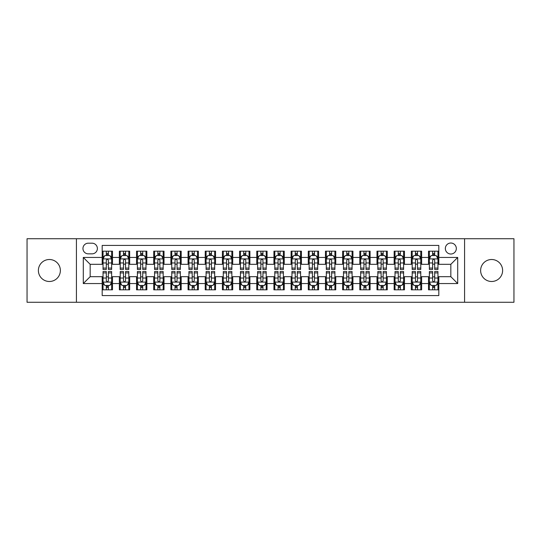 <?xml version="1.0" encoding="UTF-8"?>
<svg xmlns="http://www.w3.org/2000/svg" width="541" height="541" viewBox="0 0 541 541"><rect width="100%" height="100%" fill="white"/><g stroke="black" fill="none" stroke-linecap="round" stroke-linejoin="round"><path stroke-width="0.81" d="M491.62 259.511A10.989 10.989 0 0 0 480.631 270.5A10.989 10.989 0 0 0 491.62 281.489A10.989 10.989 0 0 0 502.616 270.5A10.989 10.989 0 0 0 491.62 259.511M49.38 259.511A10.989 10.989 0 0 0 38.384 270.5A10.989 10.989 0 0 0 49.38 281.489A10.989 10.989 0 0 0 60.369 270.5A10.989 10.989 0 0 0 49.38 259.511M450.836 243.024A5.498 5.498 0 0 0 445.338 248.515A5.498 5.498 0 0 0 450.836 254.013A5.498 5.498 0 0 0 456.327 248.515A5.498 5.498 0 0 0 450.836 243.024M464.57 302.27L513.95 302.27L513.95 238.73L464.57 238.73L464.57 302.27L76.43 302.27L76.43 238.73L27.05 238.73L27.05 302.27L76.43 302.27M438.812 251.18L428.506 251.18L428.506 257.448L421.635 257.448L421.635 264.319L428.506 264.319L428.506 257.448M421.635 257.448L421.635 251.18L411.329 251.18L411.329 257.448L404.465 257.448L404.465 264.319L411.329 264.319L411.329 257.448M404.465 257.448L404.465 251.18L394.159 251.18L394.159 257.448L387.288 257.448L387.288 264.319L394.159 264.319L394.159 257.448M387.288 257.448L387.288 251.18L376.982 251.18L376.982 257.448L370.112 257.448L370.112 264.319L376.982 264.319L376.982 257.448M370.112 257.448L370.112 251.18L359.806 251.18L359.806 257.448L352.935 257.448L352.935 264.319L359.806 264.319L359.806 257.448M352.935 257.448L352.935 251.18L342.636 251.18L342.636 257.448L335.765 257.448L335.765 264.319L342.636 264.319L342.636 257.448M335.765 257.448L335.765 251.18L325.459 251.18L325.459 257.448L318.588 257.448L318.588 264.319L325.459 264.319L325.459 257.448M318.588 257.448L318.588 251.18L308.282 251.18L308.282 257.448L301.411 257.448L301.411 264.319L308.282 264.319L308.282 257.448M301.411 257.448L301.411 251.18L291.112 251.18L291.112 257.448L284.241 257.448L284.241 264.319L291.112 264.319L291.112 257.448M284.241 257.448L284.241 251.18L273.935 251.18L273.935 257.448L267.065 257.448L267.065 264.319L273.935 264.319L273.935 257.448M267.065 257.448L267.065 251.18L256.759 251.18L256.759 257.448L249.888 257.448L249.888 264.319L256.759 264.319L256.759 257.448M249.888 257.448L249.888 251.18L239.589 251.18L239.589 257.448L232.718 257.448L232.718 264.319L239.589 264.319L239.589 257.448M232.718 257.448L232.718 251.18L222.412 251.18L222.412 257.448L215.541 257.448L215.541 264.319L222.412 264.319L222.412 257.448M215.541 257.448L215.541 251.18L205.235 251.18L205.235 257.448L198.364 257.448L198.364 264.319L205.235 264.319L205.235 257.448M198.364 257.448L198.364 251.18L188.065 251.18L188.065 257.448L181.194 257.448L181.194 264.319L188.065 264.319L188.065 257.448M181.194 257.448L181.194 251.18L170.888 251.18L170.888 257.448L164.018 257.448L164.018 264.319L170.888 264.319L170.888 257.448M164.018 257.448L164.018 251.18L153.712 251.18L153.712 257.448L146.841 257.448L146.841 264.319L153.712 264.319L153.712 257.448M146.841 257.448L146.841 251.18L136.535 251.18L136.535 257.448L129.671 257.448L129.671 264.319L136.535 264.319L136.535 257.448M129.671 257.448L129.671 251.18L119.365 251.18L119.365 264.319L112.494 264.319L112.494 251.18L102.188 251.18M102.188 289.82L112.494 289.82L112.494 276.681L119.365 276.681L119.365 289.82L129.671 289.82L129.671 276.681L136.535 276.681L136.535 283.552L129.671 283.552M136.535 283.552L136.535 289.82L146.841 289.82L146.841 276.681L153.712 276.681L153.712 283.552L146.841 283.552M153.712 283.552L153.712 289.82L164.018 289.82L164.018 276.681L170.888 276.681L170.888 283.552L164.018 283.552M170.888 283.552L170.888 289.82L181.194 289.82L181.194 276.681L188.065 276.681L188.065 283.552L181.194 283.552M188.065 283.552L188.065 289.82L198.364 289.82L198.364 276.681L205.235 276.681L205.235 283.552L198.364 283.552M205.235 283.552L205.235 289.82L215.541 289.82L215.541 276.681L222.412 276.681L222.412 283.552L215.541 283.552M222.412 283.552L222.412 289.82L232.718 289.82L232.718 276.681L239.589 276.681L239.589 283.552L232.718 283.552M239.589 283.552L239.589 289.82L249.888 289.82L249.888 276.681L256.759 276.681L256.759 283.552L249.888 283.552M256.759 283.552L256.759 289.82L267.065 289.82L267.065 276.681L273.935 276.681L273.935 283.552L267.065 283.552M273.935 283.552L273.935 289.82L284.241 289.82L284.241 276.681L291.112 276.681L291.112 283.552L284.241 283.552M291.112 283.552L291.112 289.82L301.411 289.82L301.411 276.681L308.282 276.681L308.282 283.552L301.411 283.552M308.282 283.552L308.282 289.82L318.588 289.82L318.588 276.681L325.459 276.681L325.459 283.552L318.588 283.552M325.459 283.552L325.459 289.82L335.765 289.82L335.765 276.681L342.636 276.681L342.636 283.552L335.765 283.552M342.636 283.552L342.636 289.82L352.935 289.82L352.935 276.681L359.806 276.681L359.806 283.552L352.935 283.552M359.806 283.552L359.806 289.82L370.112 289.82L370.112 276.681L376.982 276.681L376.982 283.552L370.112 283.552M376.982 283.552L376.982 289.82L387.288 289.82L387.288 276.681L394.159 276.681L394.159 283.552L387.288 283.552M394.159 283.552L394.159 289.82L404.465 289.82L404.465 276.681L411.329 276.681L411.329 283.552L404.465 283.552M411.329 283.552L411.329 289.82L421.635 289.82L421.635 276.681L428.506 276.681L428.506 283.552L421.635 283.552M88.278 253.844L92.058 253.844A5.322 5.322 0 0 0 97.38 248.515A5.322 5.322 0 0 0 92.058 243.193L88.278 243.193A5.322 5.322 0 0 0 82.956 248.515A5.322 5.322 0 0 0 88.278 253.844M464.57 238.73L76.43 238.73M438.812 257.448L438.812 245.425L102.188 245.425L102.188 264.319L90.164 264.319L90.164 276.681L102.188 276.681L102.188 295.575L438.812 295.575L438.812 276.681L450.836 276.681L450.836 264.319L438.812 264.319L438.812 257.448L457.706 257.448L457.706 283.552L438.812 283.552M102.188 283.552L83.294 283.552L83.294 257.448L102.188 257.448M428.506 283.552L428.506 289.82L438.812 289.82M102.188 255.474L103.047 255.474M106.313 255.474L108.369 255.474M111.635 255.474L112.494 255.474M102.188 264.143L103.047 264.143M106.313 264.143L108.369 264.143M111.635 264.143L112.494 264.143M102.188 276.857L103.047 276.857M106.313 276.857L108.369 276.857M111.635 276.857L112.494 276.857M102.188 285.526L103.047 285.526M106.313 285.526L108.369 285.526M111.635 285.526L112.494 285.526M119.365 264.143L120.224 264.143M123.483 264.143L125.546 264.143M128.812 264.143L129.671 264.143M119.365 255.474L120.224 255.474M123.483 255.474L125.546 255.474M128.812 255.474L129.671 255.474M119.365 276.857L120.224 276.857M123.483 276.857L125.546 276.857M128.812 276.857L129.671 276.857M119.365 285.526L120.224 285.526M123.483 285.526L125.546 285.526M128.812 285.526L129.671 285.526M136.535 276.857L137.394 276.857M140.66 276.857L142.723 276.857M145.982 276.857L146.841 276.857M136.535 285.526L137.394 285.526M140.66 285.526L142.723 285.526M145.982 285.526L146.841 285.526M136.535 255.474L137.394 255.474M140.66 255.474L142.723 255.474M145.982 255.474L146.841 255.474M136.535 264.143L137.394 264.143M140.66 264.143L142.723 264.143M145.982 264.143L146.841 264.143M153.712 276.857L154.57 276.857M157.837 276.857L159.893 276.857M163.159 276.857L164.018 276.857M153.712 285.526L154.57 285.526M157.837 285.526L159.893 285.526M163.159 285.526L164.018 285.526M153.712 255.474L154.57 255.474M157.837 255.474L159.893 255.474M163.159 255.474L164.018 255.474M153.712 264.143L154.57 264.143M157.837 264.143L159.893 264.143M163.159 264.143L164.018 264.143M170.888 276.857L171.747 276.857M175.007 276.857L177.069 276.857M180.336 276.857L181.194 276.857M170.888 285.526L171.747 285.526M175.007 285.526L177.069 285.526M180.336 285.526L181.194 285.526M170.888 255.474L171.747 255.474M175.007 255.474L177.069 255.474M180.336 255.474L181.194 255.474M170.888 264.143L171.747 264.143M175.007 264.143L177.069 264.143M180.336 264.143L181.194 264.143M188.065 276.857L188.924 276.857M192.183 276.857L194.246 276.857M197.506 276.857L198.364 276.857M188.065 285.526L188.924 285.526M192.183 285.526L194.246 285.526M197.506 285.526L198.364 285.526M188.065 255.474L188.924 255.474M192.183 255.474L194.246 255.474M197.506 255.474L198.364 255.474M188.065 264.143L188.924 264.143M192.183 264.143L194.246 264.143M197.506 264.143L198.364 264.143M205.235 276.857L206.094 276.857M209.36 276.857L211.416 276.857M214.682 276.857L215.541 276.857M205.235 285.526L206.094 285.526M209.36 285.526L211.416 285.526M214.682 285.526L215.541 285.526M205.235 255.474L206.094 255.474M209.36 255.474L211.416 255.474M214.682 255.474L215.541 255.474M205.235 264.143L206.094 264.143M209.36 264.143L211.416 264.143M214.682 264.143L215.541 264.143M222.412 276.857L223.271 276.857M226.53 276.857L228.593 276.857M231.859 276.857L232.718 276.857M222.412 285.526L223.271 285.526M226.53 285.526L228.593 285.526M231.859 285.526L232.718 285.526M222.412 255.474L223.271 255.474M226.53 255.474L228.593 255.474M231.859 255.474L232.718 255.474M222.412 264.143L223.271 264.143M226.53 264.143L228.593 264.143M231.859 264.143L232.718 264.143M239.589 276.857L240.447 276.857M243.707 276.857L245.77 276.857M249.029 276.857L249.888 276.857M239.589 285.526L240.447 285.526M243.707 285.526L245.77 285.526M249.029 285.526L249.888 285.526M239.589 255.474L240.447 255.474M243.707 255.474L245.77 255.474M249.029 255.474L249.888 255.474M239.589 264.143L240.447 264.143M243.707 264.143L245.77 264.143M249.029 264.143L249.888 264.143M256.759 276.857L257.617 276.857M260.884 276.857L262.946 276.857M266.206 276.857L267.065 276.857M256.759 285.526L257.617 285.526M260.884 285.526L262.946 285.526M266.206 285.526L267.065 285.526M256.759 255.474L257.617 255.474M260.884 255.474L262.946 255.474M266.206 255.474L267.065 255.474M256.759 264.143L257.617 264.143M260.884 264.143L262.946 264.143M266.206 264.143L267.065 264.143M273.935 276.857L274.794 276.857M278.054 276.857L280.116 276.857M283.383 276.857L284.241 276.857M273.935 285.526L274.794 285.526M278.054 285.526L280.116 285.526M283.383 285.526L284.241 285.526M273.935 255.474L274.794 255.474M278.054 255.474L280.116 255.474M283.383 255.474L284.241 255.474M273.935 264.143L274.794 264.143M278.054 264.143L280.116 264.143M283.383 264.143L284.241 264.143M291.112 276.857L291.971 276.857M295.23 276.857L297.293 276.857M300.553 276.857L301.411 276.857M291.112 285.526L291.971 285.526M295.23 285.526L297.293 285.526M300.553 285.526L301.411 285.526M291.112 255.474L291.971 255.474M295.23 255.474L297.293 255.474M300.553 255.474L301.411 255.474M291.112 264.143L291.971 264.143M295.23 264.143L297.293 264.143M300.553 264.143L301.411 264.143M308.282 276.857L309.141 276.857M312.407 276.857L314.47 276.857M317.729 276.857L318.588 276.857M308.282 285.526L309.141 285.526M312.407 285.526L314.47 285.526M317.729 285.526L318.588 285.526M308.282 255.474L309.141 255.474M312.407 255.474L314.47 255.474M317.729 255.474L318.588 255.474M308.282 264.143L309.141 264.143M312.407 264.143L314.47 264.143M317.729 264.143L318.588 264.143M325.459 276.857L326.318 276.857M329.584 276.857L331.64 276.857M334.906 276.857L335.765 276.857M325.459 285.526L326.318 285.526M329.584 285.526L331.64 285.526M334.906 285.526L335.765 285.526M325.459 255.474L326.318 255.474M329.584 255.474L331.64 255.474M334.906 255.474L335.765 255.474M325.459 264.143L326.318 264.143M329.584 264.143L331.64 264.143M334.906 264.143L335.765 264.143M342.636 276.857L343.494 276.857M346.754 276.857L348.817 276.857M352.076 276.857L352.935 276.857M342.636 285.526L343.494 285.526M346.754 285.526L348.817 285.526M352.076 285.526L352.935 285.526M342.636 255.474L343.494 255.474M346.754 255.474L348.817 255.474M352.076 255.474L352.935 255.474M342.636 264.143L343.494 264.143M346.754 264.143L348.817 264.143M352.076 264.143L352.935 264.143M359.806 276.857L360.664 276.857M363.931 276.857L365.993 276.857M369.253 276.857L370.112 276.857M359.806 285.526L360.664 285.526M363.931 285.526L365.993 285.526M369.253 285.526L370.112 285.526M359.806 255.474L360.664 255.474M363.931 255.474L365.993 255.474M369.253 255.474L370.112 255.474M359.806 264.143L360.664 264.143M363.931 264.143L365.993 264.143M369.253 264.143L370.112 264.143M376.982 276.857L377.841 276.857M381.107 276.857L383.163 276.857M386.43 276.857L387.288 276.857M376.982 285.526L377.841 285.526M381.107 285.526L383.163 285.526M386.43 285.526L387.288 285.526M376.982 255.474L377.841 255.474M381.107 255.474L383.163 255.474M386.43 255.474L387.288 255.474M376.982 264.143L377.841 264.143M381.107 264.143L383.163 264.143M386.43 264.143L387.288 264.143M394.159 276.857L395.018 276.857M398.277 276.857L400.34 276.857M403.606 276.857L404.465 276.857M394.159 285.526L395.018 285.526M398.277 285.526L400.34 285.526M403.606 285.526L404.465 285.526M394.159 255.474L395.018 255.474M398.277 255.474L400.34 255.474M403.606 255.474L404.465 255.474M394.159 264.143L395.018 264.143M398.277 264.143L400.34 264.143M403.606 264.143L404.465 264.143M411.329 276.857L412.188 276.857M415.454 276.857L417.517 276.857M420.776 276.857L421.635 276.857M411.329 285.526L412.188 285.526M415.454 285.526L417.517 285.526M420.776 285.526L421.635 285.526M411.329 255.474L412.188 255.474M415.454 255.474L417.517 255.474M420.776 255.474L421.635 255.474M411.329 264.143L412.188 264.143M415.454 264.143L417.517 264.143M420.776 264.143L421.635 264.143M428.506 276.857L429.365 276.857M432.631 276.857L434.687 276.857M437.953 276.857L438.812 276.857M428.506 285.526L429.365 285.526M432.631 285.526L434.687 285.526M437.953 285.526L438.812 285.526M428.506 255.474L429.365 255.474M432.631 255.474L434.687 255.474M437.953 255.474L438.812 255.474M428.506 264.143L429.365 264.143M432.631 264.143L434.687 264.143M437.953 264.143L438.812 264.143M90.164 264.319L83.294 257.448M90.164 276.681L83.294 283.552M457.706 257.448L450.836 264.319M457.706 283.552L450.836 276.681M108.369 253.411L106.313 253.411M111.635 268.072L108.369 268.072L108.369 269.472L111.635 269.472L111.635 258.99L109.918 255.555L104.765 255.555L103.047 258.99L103.047 269.472L106.313 269.472L106.313 268.072L103.047 268.072M103.047 258.99L103.047 251.18M111.635 258.99L111.635 251.18M106.313 255.555L106.313 251.18M108.369 251.18L108.369 255.555M108.369 268.072L108.369 260.282C107.686 258.956 106.996 258.956 106.313 260.282L106.313 268.072M106.313 287.589L108.369 287.589M103.047 272.928L106.313 272.928L106.313 271.528L103.047 271.528L103.047 282.01L104.765 285.445L109.918 285.445L111.635 282.01L111.635 271.528L108.369 271.528L108.369 272.928L111.635 272.928M111.635 282.01L111.635 289.82M103.047 282.01L103.047 289.82M108.369 285.445L108.369 289.82M106.313 289.82L106.313 285.445M106.313 272.928L106.313 280.718C106.996 282.044 107.686 282.044 108.369 280.718L108.369 272.928M125.546 253.411L123.483 253.411M128.812 268.072L125.546 268.072L125.546 269.472L128.812 269.472L128.812 258.99L127.094 255.555L121.941 255.555L120.224 258.99L120.224 269.472L123.483 269.472L123.483 268.072L120.224 268.072M120.224 258.99L120.224 251.18M128.812 258.99L128.812 251.18M123.483 255.555L123.483 251.18M125.546 251.18L125.546 255.555M125.546 268.072L125.546 260.282C124.863 258.956 124.173 258.956 123.483 260.282L123.483 268.072M142.723 253.411L140.66 253.411M145.982 268.072L142.723 268.072L142.723 269.472L145.982 269.472L145.982 258.99L144.264 255.555L139.111 255.555L137.394 258.99L137.394 269.472L140.66 269.472L140.66 268.072L137.394 268.072M137.394 258.99L137.394 251.18M145.982 258.99L145.982 251.18M140.66 255.555L140.66 251.18M142.723 251.18L142.723 255.555M142.723 268.072L142.723 260.282C142.033 258.956 141.35 258.956 140.66 260.282L140.66 268.072M159.893 253.411L157.837 253.411M163.159 268.072L159.893 268.072L159.893 269.472L163.159 269.472L163.159 258.99L161.441 255.555L156.288 255.555L154.57 258.99L154.57 269.472L157.837 269.472L157.837 268.072L154.57 268.072M154.57 258.99L154.57 251.18M163.159 258.99L163.159 251.18M157.837 255.555L157.837 251.18M159.893 251.18L159.893 255.555M159.893 268.072L159.893 260.282C159.21 258.956 158.52 258.956 157.837 260.282L157.837 268.072M177.069 253.411L175.007 253.411M180.336 268.072L177.069 268.072L177.069 269.472L180.336 269.472L180.336 258.99L178.618 255.555L173.465 255.555L171.747 258.99L171.747 269.472L175.007 269.472L175.007 268.072L171.747 268.072M171.747 258.99L171.747 251.18M180.336 258.99L180.336 251.18M175.007 255.555L175.007 251.18M177.069 251.18L177.069 255.555M177.069 268.072L177.069 260.282C176.386 258.956 175.697 258.956 175.007 260.282L175.007 268.072M123.483 287.589L125.546 287.589M120.224 272.928L123.483 272.928L123.483 271.528L120.224 271.528L120.224 282.01L121.941 285.445L127.094 285.445L128.812 282.01L128.812 271.528L125.546 271.528L125.546 272.928L128.812 272.928M128.812 282.01L128.812 289.82M120.224 282.01L120.224 289.82M125.546 285.445L125.546 289.82M123.483 289.82L123.483 285.445M123.483 272.928L123.483 280.718C124.173 282.044 124.856 282.044 125.546 280.718L125.546 272.928M140.66 287.589L142.723 287.589M137.394 272.928L140.66 272.928L140.66 271.528L137.394 271.528L137.394 282.01L139.111 285.445L144.264 285.445L145.982 282.01L145.982 271.528L142.723 271.528L142.723 272.928L145.982 272.928M145.982 282.01L145.982 289.82M137.394 282.01L137.394 289.82M142.723 285.445L142.723 289.82M140.66 289.82L140.66 285.445M140.66 272.928L140.66 280.718C141.343 282.044 142.033 282.044 142.723 280.718L142.723 272.928M157.837 287.589L159.893 287.589M154.57 272.928L157.837 272.928L157.837 271.528L154.57 271.528L154.57 282.01L156.288 285.445L161.441 285.445L163.159 282.01L163.159 271.528L159.893 271.528L159.893 272.928L163.159 272.928M163.159 282.01L163.159 289.82M154.57 282.01L154.57 289.82M159.893 285.445L159.893 289.82M157.837 289.82L157.837 285.445M157.837 272.928L157.837 280.718C158.52 282.044 159.21 282.044 159.893 280.718L159.893 272.928M175.007 287.589L177.069 287.589M171.747 272.928L175.007 272.928L175.007 271.528L171.747 271.528L171.747 282.01L173.465 285.445L178.618 285.445L180.336 282.01L180.336 271.528L177.069 271.528L177.069 272.928L180.336 272.928M180.336 282.01L180.336 289.82M171.747 282.01L171.747 289.82M177.069 285.445L177.069 289.82M175.007 289.82L175.007 285.445M175.007 272.928L175.007 280.718C175.697 282.044 176.38 282.044 177.069 280.718L177.069 272.928M194.246 253.411L192.183 253.411M197.506 268.072L194.246 268.072L194.246 269.472L197.506 269.472L197.506 258.99L195.788 255.555L190.635 255.555L188.924 258.99L188.924 269.472L192.183 269.472L192.183 268.072L188.924 268.072M188.924 258.99L188.924 251.18M197.506 258.99L197.506 251.18M192.183 255.555L192.183 251.18M194.246 251.18L194.246 255.555M194.246 268.072L194.246 260.282C193.556 258.956 192.873 258.956 192.183 260.282L192.183 268.072M192.183 287.589L194.246 287.589M188.924 272.928L192.183 272.928L192.183 271.528L188.924 271.528L188.924 282.01L190.635 285.445L195.788 285.445L197.506 282.01L197.506 271.528L194.246 271.528L194.246 272.928L197.506 272.928M197.506 282.01L197.506 289.82M188.924 282.01L188.924 289.82M194.246 285.445L194.246 289.82M192.183 289.82L192.183 285.445M192.183 272.928L192.183 280.718C192.867 282.044 193.556 282.044 194.246 280.718L194.246 272.928M211.416 253.411L209.36 253.411M214.682 268.072L211.416 268.072L211.416 269.472L214.682 269.472L214.682 258.99L212.965 255.555L207.812 255.555L206.094 258.99L206.094 269.472L209.36 269.472L209.36 268.072L206.094 268.072M206.094 258.99L206.094 251.18M214.682 258.99L214.682 251.18M209.36 255.555L209.36 251.18M211.416 251.18L211.416 255.555M211.416 268.072L211.416 260.282C210.733 258.956 210.043 258.956 209.36 260.282L209.36 268.072M209.36 287.589L211.416 287.589M206.094 272.928L209.36 272.928L209.36 271.528L206.094 271.528L206.094 282.01L207.812 285.445L212.965 285.445L214.682 282.01L214.682 271.528L211.416 271.528L211.416 272.928L214.682 272.928M214.682 282.01L214.682 289.82M206.094 282.01L206.094 289.82M211.416 285.445L211.416 289.82M209.36 289.82L209.36 285.445M209.36 272.928L209.36 280.718C210.043 282.044 210.733 282.044 211.416 280.718L211.416 272.928M228.593 253.411L226.53 253.411M231.859 268.072L228.593 268.072L228.593 269.472L231.859 269.472L231.859 258.99L230.141 255.555L224.988 255.555L223.271 258.99L223.271 269.472L226.53 269.472L226.53 268.072L223.271 268.072M223.271 258.99L223.271 251.18M231.859 258.99L231.859 251.18M226.53 255.555L226.53 251.18M228.593 251.18L228.593 255.555M228.593 268.072L228.593 260.282C227.91 258.956 227.22 258.956 226.53 260.282L226.53 268.072M226.53 287.589L228.593 287.589M223.271 272.928L226.53 272.928L226.53 271.528L223.271 271.528L223.271 282.01L224.988 285.445L230.141 285.445L231.859 282.01L231.859 271.528L228.593 271.528L228.593 272.928L231.859 272.928M231.859 282.01L231.859 289.82M223.271 282.01L223.271 289.82M228.593 285.445L228.593 289.82M226.53 289.82L226.53 285.445M226.53 272.928L226.53 280.718C227.22 282.044 227.903 282.044 228.593 280.718L228.593 272.928M245.77 253.411L243.707 253.411M249.029 268.072L245.77 268.072L245.77 269.472L249.029 269.472L249.029 258.99L247.311 255.555L242.165 255.555L240.447 258.99L240.447 269.472L243.707 269.472L243.707 268.072L240.447 268.072M240.447 258.99L240.447 251.18M249.029 258.99L249.029 251.18M243.707 255.555L243.707 251.18M245.77 251.18L245.77 255.555M245.77 268.072L245.77 260.282C245.08 258.956 244.397 258.956 243.707 260.282L243.707 268.072M243.707 287.589L245.77 287.589M240.447 272.928L243.707 272.928L243.707 271.528L240.447 271.528L240.447 282.01L242.165 285.445L247.311 285.445L249.029 282.01L249.029 271.528L245.77 271.528L245.77 272.928L249.029 272.928M249.029 282.01L249.029 289.82M240.447 282.01L240.447 289.82M245.77 285.445L245.77 289.82M243.707 289.82L243.707 285.445M243.707 272.928L243.707 280.718C244.397 282.044 245.08 282.044 245.77 280.718L245.77 272.928M262.946 253.411L260.884 253.411M266.206 268.072L262.946 268.072L262.946 269.472L266.206 269.472L266.206 258.99L264.488 255.555L259.335 255.555L257.617 258.99L257.617 269.472L260.884 269.472L260.884 268.072L257.617 268.072M257.617 258.99L257.617 251.18M266.206 258.99L266.206 251.18M260.884 255.555L260.884 251.18M262.946 251.18L262.946 255.555M262.946 268.072L262.946 260.282C262.257 258.956 261.574 258.956 260.884 260.282L260.884 268.072M260.884 287.589L262.946 287.589M257.617 272.928L260.884 272.928L260.884 271.528L257.617 271.528L257.617 282.01L259.335 285.445L264.488 285.445L266.206 282.01L266.206 271.528L262.946 271.528L262.946 272.928L266.206 272.928M266.206 282.01L266.206 289.82M257.617 282.01L257.617 289.82M262.946 285.445L262.946 289.82M260.884 289.82L260.884 285.445M260.884 272.928L260.884 280.718C261.567 282.044 262.257 282.044 262.946 280.718L262.946 272.928M280.116 253.411L278.054 253.411M283.383 268.072L280.116 268.072L280.116 269.472L283.383 269.472L283.383 258.99L281.665 255.555L276.512 255.555L274.794 258.99L274.794 269.472L278.054 269.472L278.054 268.072L274.794 268.072M274.794 258.99L274.794 251.18M283.383 258.99L283.383 251.18M278.054 255.555L278.054 251.18M280.116 251.18L280.116 255.555M280.116 268.072L280.116 260.282C279.433 258.956 278.743 258.956 278.054 260.282L278.054 268.072M278.054 287.589L280.116 287.589M274.794 272.928L278.054 272.928L278.054 271.528L274.794 271.528L274.794 282.01L276.512 285.445L281.665 285.445L283.383 282.01L283.383 271.528L280.116 271.528L280.116 272.928L283.383 272.928M283.383 282.01L283.383 289.82M274.794 282.01L274.794 289.82M280.116 285.445L280.116 289.82M278.054 289.82L278.054 285.445M278.054 272.928L278.054 280.718C278.743 282.044 279.426 282.044 280.116 280.718L280.116 272.928M297.293 253.411L295.23 253.411M300.553 268.072L297.293 268.072L297.293 269.472L300.553 269.472L300.553 258.99L298.835 255.555L293.689 255.555L291.971 258.99L291.971 269.472L295.23 269.472L295.23 268.072L291.971 268.072M291.971 258.99L291.971 251.18M300.553 258.99L300.553 251.18M295.23 255.555L295.23 251.18M297.293 251.18L297.293 255.555M297.293 268.072L297.293 260.282C296.603 258.956 295.92 258.956 295.23 260.282L295.23 268.072M295.23 287.589L297.293 287.589M291.971 272.928L295.23 272.928L295.23 271.528L291.971 271.528L291.971 282.01L293.689 285.445L298.835 285.445L300.553 282.01L300.553 271.528L297.293 271.528L297.293 272.928L300.553 272.928M300.553 282.01L300.553 289.82M291.971 282.01L291.971 289.82M297.293 285.445L297.293 289.82M295.23 289.82L295.23 285.445M295.23 272.928L295.23 280.718C295.92 282.044 296.603 282.044 297.293 280.718L297.293 272.928M314.47 253.411L312.407 253.411M317.729 268.072L314.47 268.072L314.47 269.472L317.729 269.472L317.729 258.99L316.012 255.555L310.859 255.555L309.141 258.99L309.141 269.472L312.407 269.472L312.407 268.072L309.141 268.072M309.141 258.99L309.141 251.18M317.729 258.99L317.729 251.18M312.407 255.555L312.407 251.18M314.47 251.18L314.47 255.555M314.47 268.072L314.47 260.282C313.78 258.956 313.097 258.956 312.407 260.282L312.407 268.072M312.407 287.589L314.47 287.589M309.141 272.928L312.407 272.928L312.407 271.528L309.141 271.528L309.141 282.01L310.859 285.445L316.012 285.445L317.729 282.01L317.729 271.528L314.47 271.528L314.47 272.928L317.729 272.928M317.729 282.01L317.729 289.82M309.141 282.01L309.141 289.82M314.47 285.445L314.47 289.82M312.407 289.82L312.407 285.445M312.407 272.928L312.407 280.718C313.09 282.044 313.78 282.044 314.47 280.718L314.47 272.928M331.64 253.411L329.584 253.411M334.906 268.072L331.64 268.072L331.64 269.472L334.906 269.472L334.906 258.99L333.188 255.555L328.035 255.555L326.318 258.99L326.318 269.472L329.584 269.472L329.584 268.072L326.318 268.072M326.318 258.99L326.318 251.18M334.906 258.99L334.906 251.18M329.584 255.555L329.584 251.18M331.64 251.18L331.64 255.555M331.64 268.072L331.64 260.282C330.957 258.956 330.267 258.956 329.584 260.282L329.584 268.072M329.584 287.589L331.64 287.589M326.318 272.928L329.584 272.928L329.584 271.528L326.318 271.528L326.318 282.01L328.035 285.445L333.188 285.445L334.906 282.01L334.906 271.528L331.64 271.528L331.64 272.928L334.906 272.928M334.906 282.01L334.906 289.82M326.318 282.01L326.318 289.82M331.64 285.445L331.64 289.82M329.584 289.82L329.584 285.445M329.584 272.928L329.584 280.718C330.267 282.044 330.957 282.044 331.64 280.718L331.64 272.928M348.817 253.411L346.754 253.411M352.076 268.072L348.817 268.072L348.817 269.472L352.076 269.472L352.076 258.99L350.365 255.555L345.212 255.555L343.494 258.99L343.494 269.472L346.754 269.472L346.754 268.072L343.494 268.072M343.494 258.99L343.494 251.18M352.076 258.99L352.076 251.18M346.754 255.555L346.754 251.18M348.817 251.18L348.817 255.555M348.817 268.072L348.817 260.282C348.133 258.956 347.444 258.956 346.754 260.282L346.754 268.072M346.754 287.589L348.817 287.589M343.494 272.928L346.754 272.928L346.754 271.528L343.494 271.528L343.494 282.01L345.212 285.445L350.365 285.445L352.076 282.01L352.076 271.528L348.817 271.528L348.817 272.928L352.076 272.928M352.076 282.01L352.076 289.82M343.494 282.01L343.494 289.82M348.817 285.445L348.817 289.82M346.754 289.82L346.754 285.445M346.754 272.928L346.754 280.718C347.444 282.044 348.127 282.044 348.817 280.718L348.817 272.928M365.993 253.411L363.931 253.411M369.253 268.072L365.993 268.072L365.993 269.472L369.253 269.472L369.253 258.99L367.535 255.555L362.382 255.555L360.664 258.99L360.664 269.472L363.931 269.472L363.931 268.072L360.664 268.072M360.664 258.99L360.664 251.18M369.253 258.99L369.253 251.18M363.931 255.555L363.931 251.18M365.993 251.18L365.993 255.555M365.993 268.072L365.993 260.282C365.303 258.956 364.62 258.956 363.931 260.282L363.931 268.072M363.931 287.589L365.993 287.589M360.664 272.928L363.931 272.928L363.931 271.528L360.664 271.528L360.664 282.01L362.382 285.445L367.535 285.445L369.253 282.01L369.253 271.528L365.993 271.528L365.993 272.928L369.253 272.928M369.253 282.01L369.253 289.82M360.664 282.01L360.664 289.82M365.993 285.445L365.993 289.82M363.931 289.82L363.931 285.445M363.931 272.928L363.931 280.718C364.614 282.044 365.303 282.044 365.993 280.718L365.993 272.928M383.163 253.411L381.107 253.411M386.43 268.072L383.163 268.072L383.163 269.472L386.43 269.472L386.43 258.99L384.712 255.555L379.559 255.555L377.841 258.99L377.841 269.472L381.107 269.472L381.107 268.072L377.841 268.072M377.841 258.99L377.841 251.18M386.43 258.99L386.43 251.18M381.107 255.555L381.107 251.18M383.163 251.18L383.163 255.555M383.163 268.072L383.163 260.282C382.48 258.956 381.79 258.956 381.107 260.282L381.107 268.072M381.107 287.589L383.163 287.589M377.841 272.928L381.107 272.928L381.107 271.528L377.841 271.528L377.841 282.01L379.559 285.445L384.712 285.445L386.43 282.01L386.43 271.528L383.163 271.528L383.163 272.928L386.43 272.928M386.43 282.01L386.43 289.82M377.841 282.01L377.841 289.82M383.163 285.445L383.163 289.82M381.107 289.82L381.107 285.445M381.107 272.928L381.107 280.718C381.79 282.044 382.48 282.044 383.163 280.718L383.163 272.928M400.34 253.411L398.277 253.411M403.606 268.072L400.34 268.072L400.34 269.472L403.606 269.472L403.606 258.99L401.889 255.555L396.736 255.555L395.018 258.99L395.018 269.472L398.277 269.472L398.277 268.072L395.018 268.072M395.018 258.99L395.018 251.18M403.606 258.99L403.606 251.18M398.277 255.555L398.277 251.18M400.34 251.18L400.34 255.555M400.34 268.072L400.34 260.282C399.657 258.956 398.967 258.956 398.277 260.282L398.277 268.072M398.277 287.589L400.34 287.589M395.018 272.928L398.277 272.928L398.277 271.528L395.018 271.528L395.018 282.01L396.736 285.445L401.889 285.445L403.606 282.01L403.606 271.528L400.34 271.528L400.34 272.928L403.606 272.928M403.606 282.01L403.606 289.82M395.018 282.01L395.018 289.82M400.34 285.445L400.34 289.82M398.277 289.82L398.277 285.445M398.277 272.928L398.277 280.718C398.967 282.044 399.65 282.044 400.34 280.718L400.34 272.928M417.517 253.411L415.454 253.411M420.776 268.072L417.517 268.072L417.517 269.472L420.776 269.472L420.776 258.99L419.059 255.555L413.906 255.555L412.188 258.99L412.188 269.472L415.454 269.472L415.454 268.072L412.188 268.072M412.188 258.99L412.188 251.18M420.776 258.99L420.776 251.18M415.454 255.555L415.454 251.18M417.517 251.18L417.517 255.555M417.517 268.072L417.517 260.282C416.827 258.956 416.144 258.956 415.454 260.282L415.454 268.072M415.454 287.589L417.517 287.589M412.188 272.928L415.454 272.928L415.454 271.528L412.188 271.528L412.188 282.01L413.906 285.445L419.059 285.445L420.776 282.01L420.776 271.528L417.517 271.528L417.517 272.928L420.776 272.928M420.776 282.01L420.776 289.82M412.188 282.01L412.188 289.82M417.517 285.445L417.517 289.82M415.454 289.82L415.454 285.445M415.454 272.928L415.454 280.718C416.137 282.044 416.827 282.044 417.517 280.718L417.517 272.928M434.687 253.411L432.631 253.411M437.953 268.072L434.687 268.072L434.687 269.472L437.953 269.472L437.953 258.99L436.235 255.555L431.082 255.555L429.365 258.99L429.365 269.472L432.631 269.472L432.631 268.072L429.365 268.072M429.365 258.99L429.365 251.18M437.953 258.99L437.953 251.18M432.631 255.555L432.631 251.18M434.687 251.18L434.687 255.555M434.687 268.072L434.687 260.282C434.004 258.956 433.314 258.956 432.631 260.282L432.631 268.072M432.631 287.589L434.687 287.589M429.365 272.928L432.631 272.928L432.631 271.528L429.365 271.528L429.365 282.01L431.082 285.445L436.235 285.445L437.953 282.01L437.953 271.528L434.687 271.528L434.687 272.928L437.953 272.928M437.953 282.01L437.953 289.82M429.365 282.01L429.365 289.82M434.687 285.445L434.687 289.82M432.631 289.82L432.631 285.445M432.631 272.928L432.631 280.718C433.314 282.044 434.004 282.044 434.687 280.718L434.687 272.928M119.365 283.552L112.494 283.552M119.365 257.448L112.494 257.448M111.595 258.909L103.088 258.909M103.047 256.502L104.291 256.502M110.391 256.502L111.635 256.502M106.313 262.973L103.047 262.973M111.635 262.973L108.369 262.973M108.369 254.507L106.313 254.507M103.088 282.091L111.595 282.091M111.635 284.498L110.391 284.498M104.291 284.498L103.047 284.498M108.369 278.027L111.635 278.027M103.047 278.027L106.313 278.027M106.313 286.493L108.369 286.493M128.765 258.909L120.264 258.909M120.224 256.502L121.468 256.502M127.568 256.502L128.812 256.502M123.483 262.973L120.224 262.973M128.812 262.973L125.546 262.973M125.546 254.507L123.483 254.507M145.942 258.909L137.441 258.909M137.394 256.502L138.645 256.502M144.738 256.502L145.982 256.502M140.66 262.973L137.394 262.973M145.982 262.973L142.723 262.973M142.723 254.507L140.66 254.507M163.118 258.909L154.611 258.909M154.57 256.502L155.815 256.502M161.915 256.502L163.159 256.502M157.837 262.973L154.57 262.973M163.159 262.973L159.893 262.973M159.893 254.507L157.837 254.507M180.288 258.909L171.788 258.909M171.747 256.502L172.992 256.502M179.091 256.502L180.336 256.502M175.007 262.973L171.747 262.973M180.336 262.973L177.069 262.973M177.069 254.507L175.007 254.507M120.264 282.091L128.765 282.091M128.812 284.498L127.568 284.498M121.468 284.498L120.224 284.498M125.546 278.027L128.812 278.027M120.224 278.027L123.483 278.027M123.483 286.493L125.546 286.493M137.441 282.091L145.942 282.091M145.982 284.498L144.738 284.498M138.645 284.498L137.394 284.498M142.723 278.027L145.982 278.027M137.394 278.027L140.66 278.027M140.66 286.493L142.723 286.493M154.611 282.091L163.118 282.091M163.159 284.498L161.915 284.498M155.815 284.498L154.57 284.498M159.893 278.027L163.159 278.027M154.57 278.027L157.837 278.027M157.837 286.493L159.893 286.493M171.788 282.091L180.288 282.091M180.336 284.498L179.091 284.498M172.992 284.498L171.747 284.498M177.069 278.027L180.336 278.027M171.747 278.027L175.007 278.027M175.007 286.493L177.069 286.493M197.465 258.909L188.965 258.909M188.924 256.502L190.168 256.502M196.261 256.502L197.506 256.502M192.183 262.973L188.924 262.973M197.506 262.973L194.246 262.973M194.246 254.507L192.183 254.507M188.965 282.091L197.465 282.091M197.506 284.498L196.261 284.498M190.168 284.498L188.924 284.498M194.246 278.027L197.506 278.027M188.924 278.027L192.183 278.027M192.183 286.493L194.246 286.493M214.642 258.909L206.141 258.909M206.094 256.502L207.338 256.502M213.438 256.502L214.682 256.502M209.36 262.973L206.094 262.973M214.682 262.973L211.416 262.973M211.416 254.507L209.36 254.507M206.141 282.091L214.642 282.091M214.682 284.498L213.438 284.498M207.338 284.498L206.094 284.498M211.416 278.027L214.682 278.027M206.094 278.027L209.36 278.027M209.36 286.493L211.416 286.493M231.812 258.909L223.311 258.909M223.271 256.502L224.515 256.502M230.615 256.502L231.859 256.502M226.53 262.973L223.271 262.973M231.859 262.973L228.593 262.973M228.593 254.507L226.53 254.507M223.311 282.091L231.812 282.091M231.859 284.498L230.615 284.498M224.515 284.498L223.271 284.498M228.593 278.027L231.859 278.027M223.271 278.027L226.53 278.027M226.53 286.493L228.593 286.493M248.988 258.909L240.488 258.909M240.447 256.502L241.692 256.502M247.785 256.502L249.029 256.502M243.707 262.973L240.447 262.973M249.029 262.973L245.77 262.973M245.77 254.507L243.707 254.507M240.488 282.091L248.988 282.091M249.029 284.498L247.785 284.498M241.692 284.498L240.447 284.498M245.77 278.027L249.029 278.027M240.447 278.027L243.707 278.027M243.707 286.493L245.77 286.493M266.165 258.909L257.665 258.909M257.617 256.502L258.862 256.502M264.962 256.502L266.206 256.502M260.884 262.973L257.617 262.973M266.206 262.973L262.946 262.973M262.946 254.507L260.884 254.507M257.665 282.091L266.165 282.091M266.206 284.498L264.962 284.498M258.862 284.498L257.617 284.498M262.946 278.027L266.206 278.027M257.617 278.027L260.884 278.027M260.884 286.493L262.946 286.493M283.335 258.909L274.835 258.909M274.794 256.502L276.038 256.502M282.138 256.502L283.383 256.502M278.054 262.973L274.794 262.973M283.383 262.973L280.116 262.973M280.116 254.507L278.054 254.507M274.835 282.091L283.335 282.091M283.383 284.498L282.138 284.498M276.038 284.498L274.794 284.498M280.116 278.027L283.383 278.027M274.794 278.027L278.054 278.027M278.054 286.493L280.116 286.493M300.512 258.909L292.012 258.909M291.971 256.502L293.215 256.502M299.308 256.502L300.553 256.502M295.23 262.973L291.971 262.973M300.553 262.973L297.293 262.973M297.293 254.507L295.23 254.507M292.012 282.091L300.512 282.091M300.553 284.498L299.308 284.498M293.215 284.498L291.971 284.498M297.293 278.027L300.553 278.027M291.971 278.027L295.23 278.027M295.23 286.493L297.293 286.493M317.689 258.909L309.188 258.909M309.141 256.502L310.385 256.502M316.485 256.502L317.729 256.502M312.407 262.973L309.141 262.973M317.729 262.973L314.47 262.973M314.47 254.507L312.407 254.507M309.188 282.091L317.689 282.091M317.729 284.498L316.485 284.498M310.385 284.498L309.141 284.498M314.47 278.027L317.729 278.027M309.141 278.027L312.407 278.027M312.407 286.493L314.47 286.493M334.859 258.909L326.358 258.909M326.318 256.502L327.562 256.502M333.662 256.502L334.906 256.502M329.584 262.973L326.318 262.973M334.906 262.973L331.64 262.973M331.64 254.507L329.584 254.507M326.358 282.091L334.859 282.091M334.906 284.498L333.662 284.498M327.562 284.498L326.318 284.498M331.64 278.027L334.906 278.027M326.318 278.027L329.584 278.027M329.584 286.493L331.64 286.493M352.035 258.909L343.535 258.909M343.494 256.502L344.739 256.502M350.832 256.502L352.076 256.502M346.754 262.973L343.494 262.973M352.076 262.973L348.817 262.973M348.817 254.507L346.754 254.507M343.535 282.091L352.035 282.091M352.076 284.498L350.832 284.498M344.739 284.498L343.494 284.498M348.817 278.027L352.076 278.027M343.494 278.027L346.754 278.027M346.754 286.493L348.817 286.493M369.212 258.909L360.712 258.909M360.664 256.502L361.909 256.502M368.008 256.502L369.253 256.502M363.931 262.973L360.664 262.973M369.253 262.973L365.993 262.973M365.993 254.507L363.931 254.507M360.712 282.091L369.212 282.091M369.253 284.498L368.008 284.498M361.909 284.498L360.664 284.498M365.993 278.027L369.253 278.027M360.664 278.027L363.931 278.027M363.931 286.493L365.993 286.493M386.389 258.909L377.882 258.909M377.841 256.502L379.085 256.502M385.185 256.502L386.43 256.502M381.107 262.973L377.841 262.973M386.43 262.973L383.163 262.973M383.163 254.507L381.107 254.507M377.882 282.091L386.389 282.091M386.43 284.498L385.185 284.498M379.085 284.498L377.841 284.498M383.163 278.027L386.43 278.027M377.841 278.027L381.107 278.027M381.107 286.493L383.163 286.493M403.559 258.909L395.058 258.909M395.018 256.502L396.262 256.502M402.355 256.502L403.606 256.502M398.277 262.973L395.018 262.973M403.606 262.973L400.34 262.973M400.34 254.507L398.277 254.507M395.058 282.091L403.559 282.091M403.606 284.498L402.355 284.498M396.262 284.498L395.018 284.498M400.34 278.027L403.606 278.027M395.018 278.027L398.277 278.027M398.277 286.493L400.34 286.493M420.736 258.909L412.235 258.909M412.188 256.502L413.432 256.502M419.532 256.502L420.776 256.502M415.454 262.973L412.188 262.973M420.776 262.973L417.517 262.973M417.517 254.507L415.454 254.507M412.235 282.091L420.736 282.091M420.776 284.498L419.532 284.498M413.432 284.498L412.188 284.498M417.517 278.027L420.776 278.027M412.188 278.027L415.454 278.027M415.454 286.493L417.517 286.493M437.912 258.909L429.405 258.909M429.365 256.502L430.609 256.502M436.709 256.502L437.953 256.502M432.631 262.973L429.365 262.973M437.953 262.973L434.687 262.973M434.687 254.507L432.631 254.507M429.405 282.091L437.912 282.091M437.953 284.498L436.709 284.498M430.609 284.498L429.365 284.498M434.687 278.027L437.953 278.027M429.365 278.027L432.631 278.027M432.631 286.493L434.687 286.493"/></g></svg>
